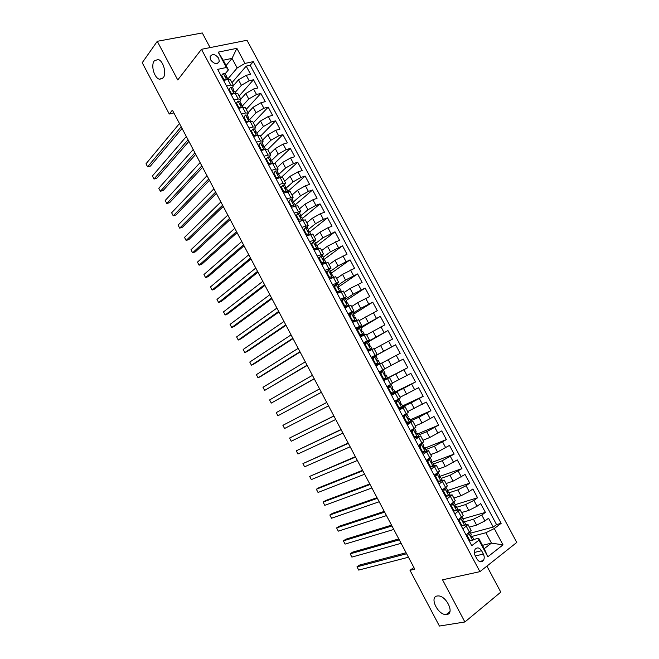<?xml version="1.0" encoding="UTF-8"?>
<svg xmlns="http://www.w3.org/2000/svg" width="659" height="659" viewBox="0 0 659 659"><rect width="100%" height="100%" fill="white"/><g stroke="black" fill="none" stroke-linecap="round" stroke-linejoin="round"><path stroke-width="0.99" d="M163.201 77.853L159.486 79.22C154.33 78.182 150.631 65.356 154.247 60.9L158.061 59.458C163.267 60.546 166.884 73.577 163.201 77.853M446.884 614.493L446.184 614.559C437.988 615.185 429.149 597.103 437.115 596.008L437.988 595.925C446.209 595.332 454.998 613.644 446.884 614.493M210.649 59.911C214.224 64.203 217.099 64.697 219.274 61.394L218.697 58.231C215.114 53.939 212.239 53.453 210.064 56.781L210.649 59.911M210.097 47.596L202.28 32.95L157.27 41.311L142.22 62.72L169.289 114.023L173.861 112.911M516.78 542.439L247.001 40.265L201.473 49.31L479.909 571.658L516.78 542.439M479.909 571.658L442.535 579.805L464.875 621.981L500.791 592.128L486.902 566.114M469.365 527.109L476.614 525.108L484.925 520.939L488.541 518.254L493.261 527.052L470.468 533.164M464.406 521.804L473.467 519.226L481.77 515.058L485.403 512.389L462.849 518.897M485.403 512.389L480.691 503.616L477.05 506.244L468.755 510.42L461.588 512.545M453.837 498.023L460.921 495.766L469.2 491.581L472.865 489.003L477.561 497.767L455.245 504.662M446.094 483.533L453.104 481.152L465.056 474.431L469.743 483.171L447.288 490.584M438.375 469.076L445.311 466.572L457.264 459.9L461.934 468.615L438.993 476.671M430.665 454.652L437.527 452.016L449.487 445.393L454.15 454.092L431.554 462.519M422.979 440.261L429.767 437.502L441.736 430.92L446.382 439.602L425.014 448.038M415.31 425.903L422.024 423.02L433.993 416.488L438.639 425.146L417.501 433.968M407.666 411.578L426.274 402.081L430.904 410.722L410.005 419.923M400.029 397.286L418.572 387.714L423.193 396.331L402.525 405.911M392.41 383.027L410.887 373.373L415.499 381.973L395.054 391.932M384.815 368.801L403.217 359.073L407.814 367.648L385.062 379.287M381.783 363.117L400.161 353.356L395.573 344.797L373.225 357.104M374.205 348.94L392.517 339.097L387.937 330.563L368.323 341.856M366.651 334.788L384.889 324.879L380.325 316.353L360.934 328.025M359.114 320.669L377.286 310.686L372.73 302.184L353.562 314.219M351.585 306.592L357.672 302.687L369.691 296.525L365.152 288.041L346.214 300.438M344.08 292.538L350.094 288.518L362.12 282.398L357.59 273.938L338.874 286.698M336.592 278.518L342.532 274.383L354.567 268.304L350.044 259.86L330.521 273.716L331.345 272.604L330.661 272.678L333.693 277.002M329.121 264.531L334.994 260.28L347.029 254.234L342.515 245.815L323.347 259.959M321.674 250.577L327.465 246.202L339.509 240.206L335.003 231.803L316.765 245.799M314.236 236.647L319.953 232.166L327.902 227.767L332.004 226.21L327.515 217.824L309.681 232.026M306.814 222.758L312.465 218.154L320.389 213.747L324.516 212.239L320.035 203.878L302.423 218.434M299.408 208.895L304.993 204.175L312.901 199.759L317.053 198.31L312.58 189.965L295.183 204.875M292.019 195.064L297.53 190.229L305.422 185.805L309.598 184.405L305.133 176.077L287.958 191.341M284.655 181.266L290.092 176.315L297.967 171.884L302.16 170.533L297.711 162.221L281.327 177.304M277.299 167.493L282.67 162.435L290.528 157.987L294.746 156.694L290.306 148.407L274.778 163.201M269.959 153.761L275.264 148.588L283.106 144.132L287.34 142.879L282.909 134.617L267.735 149.585M262.644 140.054L267.875 134.766L275.701 130.301L279.96 129.106L275.536 120.852L260.552 136.141M255.338 126.38L260.503 120.984L268.304 116.503L272.587 115.358L268.18 107.129L253.394 122.731M248.048 112.738L253.147 107.228L260.931 102.738L265.239 101.643L260.832 93.43L246.244 109.353M240.782 99.122L245.807 93.504L253.575 88.998L257.908 87.96L253.509 79.764L239.11 96M226.556 86.041L230.757 85.06L233.467 85.423L232.528 87.532M234.011 100.02L238.196 98.99L240.873 99.287L239.901 101.329M241.491 114.032L245.65 112.961L248.286 113.183L247.29 115.168L245.601 115.012L243.912 117.038L246.153 121.231L248.492 121.783M248.978 128.077L253.122 126.956L255.725 127.105L254.695 129.032M256.491 142.155L260.61 140.985L263.18 141.067L262.109 142.937M264.02 156.265L268.114 155.038L270.66 155.054L269.531 156.875M271.566 170.409L275.643 169.132L278.147 169.083L276.969 170.854M279.128 184.586L283.181 183.26L285.652 183.136L284.408 184.874M286.706 198.796L293.173 197.222L291.846 198.944M294.309 213.038L300.718 211.341L299.285 213.055M301.921 227.314L308.272 225.493L306.707 227.223M309.557 241.622L315.85 239.678L314.104 241.449M311.592 243.402L310.826 243.995M317.21 255.964L323.445 253.896L321.452 255.75M319.426 257.257L318.33 258.073M324.879 270.338L331.057 268.147L328.701 270.149M327.243 271.195L325.859 272.183M332.564 284.746L338.685 282.431L333.405 286.327M340.266 299.194L346.337 296.748L340.967 300.504M347.993 313.668L353.998 311.097L348.553 314.714M355.736 328.182L361.684 325.488L356.148 328.956M363.496 342.721L369.378 339.904L363.768 343.232M371.272 357.302L377.105 354.353L371.396 357.54M383.752 380.704L389.485 377.549L383.645 380.498M391.578 395.375L397.253 392.089L391.322 394.889M399.428 410.079L405.038 406.661L399.024 409.321M407.287 424.816L412.839 421.274L406.735 423.778M415.17 439.586L420.656 435.912L414.47 438.276M423.07 454.397L428.498 450.591L422.221 452.807M430.994 469.241L436.357 465.303L433.268 466.16M431.645 466.761L429.989 467.363M438.927 484.118L444.232 480.049L441.489 480.683M439.133 481.498L437.774 481.96M446.884 499.036L452.123 494.827L449.603 495.296M446.571 496.276L445.583 496.589M454.867 513.987L460.04 509.646L457.651 509.975M453.944 511.096L453.408 511.26M413.868 567.49L410.013 570.332L414.775 569.187L172.403 110.144L169.289 114.023M483.352 554.054L481.581 550.726C479.472 547.613 477.355 547.094 475.221 549.161C474.043 551.039 474.035 553.198 475.188 555.652L476.976 559.005C479.068 562.094 481.169 562.629 483.294 560.611C484.505 558.717 484.522 556.534 483.352 554.054L475.353 555.957M226.078 65.554L232.034 58.371L223.236 60.233L228.401 69.903L226.399 67.473L217.659 69.376L471.753 545.652L478.969 540.174L478.656 538.214L473.673 539.507M226.399 67.473L218.211 52.143L236.869 48.338L244.959 63.429L253.32 61.616L501.161 523.32L494.275 528.551L503.023 544.869L487.833 556.764L478.969 540.174M235.148 92.425L241.408 85.283L249.168 80.777L253.509 79.764M233.508 85.555L238.484 79.805L241.408 85.283M242.388 105.992L248.74 98.99L256.516 94.492L260.832 93.43M249.654 119.592L256.087 112.722L263.88 108.241L268.18 107.129M256.895 133.25L263.452 126.495L271.261 122.014L275.536 120.852M263.987 147.105L270.824 140.293L278.658 135.828L282.909 134.617M270.948 161.125L278.222 154.124L286.072 149.667L290.306 148.407M278.09 174.997L285.635 167.987L293.502 163.539L297.711 162.221M285.784 188.408L293.066 181.884L300.949 177.444L305.133 176.077M293.527 201.843L300.512 195.805L308.412 191.382L312.58 189.965M300.932 215.633L307.975 209.76L315.892 205.353L320.035 203.878M308.321 229.48L315.455 223.755L323.396 219.348L327.515 217.824M315.727 243.352L322.959 237.775L335.003 231.803M323.157 257.257L330.472 251.829L342.515 245.815M330.596 271.203L338.009 265.915L350.044 259.86M338.059 285.174L345.555 280.034L357.59 273.938M345.53 299.17L353.125 294.186L365.152 288.041M353.026 313.206L360.704 308.371L372.73 302.184M356.535 329.681L357.087 329.352M360.539 327.276L380.325 316.353M364.015 343.701L387.937 330.563M371.511 357.755L395.573 344.797M383.546 380.309L395.82 374.032L398.893 379.773M391.084 394.444L403.506 388.406L406.587 394.156M398.646 408.613L399.461 408.234M402.913 406.636L411.208 402.806L414.297 408.572M410.532 420.92L418.926 417.238L422.024 423.02M418.177 435.228L426.661 431.711L429.767 437.502M425.838 449.578L434.421 446.209L437.527 452.016M433.515 463.952L442.189 460.748L445.311 466.572M441.209 478.368L449.982 475.312L453.104 481.152M448.919 492.817L457.791 489.917L460.921 495.766M456.654 507.29L465.625 504.555L468.755 510.42M462.857 528.971L467.972 524.498L465.674 524.721M493.261 527.052L496.54 524.572L250.181 65.257L246.202 66.131L231.993 82.672M238.484 79.805L246.235 75.299L250.585 74.31L246.202 66.131M407.814 367.648L395.82 374.032M415.499 381.973L403.506 388.406M423.193 396.331L411.208 402.806M430.904 410.722L418.926 417.238M438.639 425.146L426.661 431.711M446.382 439.602L434.421 446.209M454.15 454.092L442.189 460.748M461.934 468.615L449.982 475.312M469.743 483.171L466.061 485.724L457.791 489.917M477.561 497.767L473.912 500.379L465.625 504.555M466.613 535.1L466.078 535.001L471.152 530.446L468.005 524.548M458.063 519.976L463.211 515.585L460.064 509.695M450.072 505.016L455.287 500.749L452.148 494.876M442.107 490.082L447.387 485.955L444.257 480.09M434.166 475.188L439.504 471.193L436.373 465.336M426.241 460.328L431.637 456.473L428.515 450.616M418.333 445.509L423.795 441.777L420.673 435.937M410.442 430.722L415.969 427.123L412.847 421.29M402.567 415.969L408.16 412.501L405.046 406.677M394.716 401.249L400.367 397.912L397.262 392.097M386.882 386.569L392.591 383.357L389.494 377.549M379.065 371.915L384.84 368.842L381.742 363.043L375.951 366.066M377.096 354.353L374.007 348.57L368.159 351.469M369.378 339.896L366.297 334.129L360.391 336.906M361.676 325.472L358.603 319.73L352.639 322.375M353.99 311.081L350.934 305.356L344.904 307.877M346.321 296.723L343.273 291.023L337.186 293.412M338.668 282.406L335.637 276.714L329.484 278.979M331.04 268.114L328.009 262.447L321.806 264.58M323.429 253.863L320.406 248.204L314.145 250.222M315.826 239.637L312.819 234.003L306.501 235.897M308.247 225.444L305.249 219.826L298.873 221.597M300.693 211.292L297.695 205.69L291.262 207.338L291.5 206.852M293.148 197.165L290.166 191.58L283.675 193.103M285.619 183.07L282.645 177.51L280.166 177.609L276.096 178.91M278.106 169.017L275.149 163.465L272.628 163.49L268.543 164.75M270.618 154.989L267.661 149.453L265.107 149.412L261.005 150.623M263.147 140.993L260.198 135.482L257.611 135.367L253.484 136.52M255.684 127.03L252.751 121.536L250.132 121.355L245.98 122.459M248.245 113.101L245.321 107.623L242.66 107.368L238.492 108.422M240.823 99.196L237.907 93.735L235.214 93.421L231.029 94.426M233.418 85.332L230.51 79.887L227.783 79.5L223.574 80.456M228.401 69.903L225.18 73.759M478.656 538.214L484.241 548.667L491.449 543.107L485.897 532.736L494.275 528.551M482.462 545.347L491.449 543.107L503.023 544.869M472.157 536.352L485.897 532.736M464.875 621.981L439.413 626.05L410.013 570.332M157.27 41.311L177.749 79.961L201.473 49.31M227.915 78.891L237.174 67.976L232.034 58.371L236.869 48.338M496.54 524.572L501.161 523.32M391.734 393.794L390.968 394.222M384.914 379.016L383.497 380.21M381.034 371.734L380.671 371.066M373.332 357.302L371.569 357.862M377.558 365.226L377.212 364.584M364.6 343.71L364.139 343.94M250.181 65.257L253.32 61.616M244.959 63.429L237.174 67.976M484.241 548.667L487.833 556.764M218.211 52.143L223.236 60.233M468.689 533.024L467.47 536.031L469.867 540.52L472.709 540.471L473.697 539.21L472.206 536.418M472.709 540.471L469.208 540.866M466.399 535.619L466.934 534.325M406.092 552.744L359.452 565.101L356.98 566.831L406.619 553.758M358.685 570.084L356.98 566.831L358.685 570.084L408.465 557.234M469.908 532.11L471.234 534.597L470.781 535.429L471.828 537.093L472.182 536.385L470.691 536.055M467.47 536.031L466.729 536.228M469.117 540.709L469.867 540.52M460.526 518.188L459.504 521.104L461.893 525.577L464.752 525.561L465.765 524.35L464.274 521.566M464.752 525.561L461.251 525.964M460.781 518.122L461.597 517.422L458.4 511.458M458.458 520.725L459.092 519.234M398.794 538.93L352.664 552.135L350.176 553.832L399.28 539.853M351.873 557.086L350.176 553.832L351.873 557.086L401.117 543.321M461.926 517.175L463.302 519.753L462.824 520.561L463.878 522.208L464.257 521.533L462.758 521.269M459.504 521.104L458.771 521.318M461.16 525.783L461.893 525.577M452.346 503.418L452.848 503.262L451.563 506.211L453.944 510.676L456.811 510.684L457.848 509.522L456.358 506.746L454.85 506.532M456.811 510.684L453.318 511.096M452.848 503.262L453.87 502.347M450.525 505.865L451.267 504.176M391.52 525.149L345.884 539.194L343.388 540.866L391.957 525.973M345.085 544.103L343.388 540.866L345.085 544.103L393.785 529.441M453.969 502.273L455.394 504.934L454.891 505.725L455.946 507.356L456.341 506.713M451.563 506.211L450.83 506.433M453.211 510.898L453.944 510.676M444.117 488.714L444.932 488.443L443.631 491.35L446.011 495.807L448.886 495.848L449.949 494.736L448.466 491.96L446.967 491.828M448.886 495.848L445.402 496.26M444.932 488.443L446.028 487.405L447.51 490.164L446.975 490.922L448.038 492.537L448.449 491.935M442.617 491.037L443.458 489.159M384.255 511.392L339.121 526.286L336.609 527.917L384.642 512.134M338.298 531.154L336.609 527.917L338.298 531.154L386.471 515.593M443.631 491.35L442.914 491.589M445.286 496.038L446.011 495.807M435.838 474.085L437.041 473.656L435.723 476.531L438.095 480.971L440.986 481.045L442.074 479.983L440.591 477.207L439.125 477.165M440.986 481.045L437.51 481.457M437.041 473.656L438.087 472.585M434.734 476.251L435.681 474.192M377.014 497.669L332.375 513.394L329.846 515L377.352 498.319M331.535 518.229L329.846 515L331.535 518.229L379.172 501.771M438.153 472.643L439.635 475.419L439.075 476.152L440.146 477.75L440.574 477.182M435.723 476.531L435.014 476.778M437.378 481.218L438.095 480.971M426.859 461.498L427.848 459.405L429.166 458.903L427.831 461.745L430.203 466.177L433.103 466.275L434.215 465.262L432.732 462.494M433.103 466.275L429.627 466.687M427.848 459.405L428.399 458.944M429.166 458.903L430.014 457.906M369.781 483.978L325.637 500.535L323.099 502.109L370.078 484.53M324.788 505.329L323.099 502.109L324.788 505.329L371.89 487.973M430.302 457.939L431.785 460.707L431.192 461.415L432.271 463.005L432.724 462.47L431.315 462.536M427.831 461.745L427.131 462.008M429.495 466.432L430.203 466.177M419.009 446.777L420.005 444.71L421.315 444.182L419.964 446.991L422.32 451.415L425.236 451.539L426.373 450.583L424.898 447.815M425.236 451.539L421.768 451.959M420.005 444.71L420.318 444.265M421.315 444.182L422.46 443.252L421.859 443.309M362.565 470.312L318.915 487.701L316.361 489.25L362.812 470.781M318.05 492.462L316.361 489.25L318.05 492.462L364.625 474.216M422.468 443.268L423.951 446.036L423.333 446.72L424.421 448.293L424.89 447.799L423.539 447.939M419.964 446.991L419.264 447.263M421.628 451.687L422.32 451.415M411.175 432.098L412.18 430.055L413.473 429.503L412.106 432.271L414.462 436.686L417.394 436.843L418.556 435.929L417.073 433.169L415.796 433.367M417.394 436.843L413.934 437.263M414.552 437.296L414 437.395M412.18 430.055L412.756 429.619L412.032 429.759M413.473 429.503L414.651 428.622L413.588 428.82M355.366 456.679L309.639 476.408L355.572 457.058M311.32 479.612L309.639 476.408L311.32 479.612L357.376 460.484M414.651 428.63L416.134 431.398L415.491 432.057L416.579 433.614L417.065 433.152M412.106 432.271L411.422 432.559M413.778 436.966L414.462 436.686M403.357 417.444L404.379 415.425L405.656 414.857L404.272 417.592L406.628 421.991L409.56 422.172L410.746 421.315L409.272 418.556L408.094 418.827M409.56 422.172L406.109 422.6M407.336 422.674L406.29 422.938M404.379 415.425L403.514 415.417M405.656 414.857L406.85 414.017L405.063 414.503M348.183 443.07L302.934 463.598L348.339 443.367M304.615 466.794L302.934 463.598L304.615 466.794L350.143 446.786M406.858 414.033L408.333 416.793L407.666 417.427L408.761 418.967L409.264 418.539M404.272 417.592L403.596 417.888M405.944 422.287L406.628 421.991M395.557 402.83L396.586 400.837L397.855 400.244L396.463 402.937L398.802 407.328L401.751 407.542L402.962 406.735L401.488 403.975L400.425 404.305M401.751 407.542L400.483 408.127L398.308 407.97M399.914 408.086L398.588 408.506M396.586 400.837L394.749 401.306M397.855 400.244L399.074 399.453L395.812 400.631M341.016 429.503L296.245 450.814L341.123 429.701M297.917 454.002L296.245 450.814L297.917 454.002L342.927 433.111M399.082 399.461L400.557 402.221L399.856 402.83L400.96 404.354L401.488 403.967M396.463 402.937L395.787 403.259M398.127 407.641L398.802 407.328M387.78 388.25L388.826 386.281L390.07 385.663L388.662 388.324L391.001 392.706L393.958 392.945L395.194 392.187L393.728 389.436L392.805 389.79M393.958 392.945L392.706 393.555L390.523 393.382M392.402 393.53L390.911 394.115M388.826 386.281L387.08 386.932M390.07 385.663L387.031 386.841M333.866 415.953L289.565 438.054L333.924 416.068M291.229 441.242L289.565 438.054L291.229 441.242L335.728 419.478M391.322 384.93L392.789 387.681L392.072 388.266L393.184 389.782L393.72 389.428M388.662 388.324L387.994 388.653M390.334 393.028L391.001 392.706M380.021 373.702L381.075 371.767L382.311 371.116L380.886 373.744L383.217 378.118L386.19 378.381L387.451 377.673L385.976 374.922L385.227 375.284M386.19 378.381L383.25 379.757M381.075 371.767L382.311 371.116M384.872 379.016L382.755 378.826M326.732 402.435L282.9 425.319L326.74 402.468M284.564 428.498L282.9 425.319L284.564 428.498L328.536 405.862M383.579 370.432L385.045 373.183L384.296 373.735L385.416 375.243L385.976 374.922M380.886 373.744L380.227 374.09M382.558 378.455L383.217 378.118M372.277 359.188L373.34 357.277L374.559 356.601L373.118 359.196L375.449 363.562L378.431 363.859L379.716 363.191L375.622 365.457M378.431 363.859L375.605 365.432M374.559 356.601L375.861 355.967L377.319 358.71L376.544 359.237L377.673 360.728L378.25 360.448L379.716 363.191M373.282 357.384L371.791 358.282M377.203 364.518L375.004 364.295M321.37 392.286L277.909 415.788L276.245 412.608L319.582 388.892M376.594 359.147L377.327 358.71M321.386 392.319L277.909 415.788L276.245 412.608M373.118 359.196L372.475 359.559M374.798 363.908L375.449 363.562M364.551 344.715L365.63 342.82L366.832 342.128L365.374 344.69L367.697 349.039L370.696 349.361L372.005 348.751L368.035 351.239M370.696 349.361L367.986 351.14M366.832 342.128L368.15 341.543L369.617 344.27L368.818 344.772L369.946 346.255L370.539 346.008L371.997 348.743M365.465 343.108L364.18 344.006M369.485 350.044L367.269 349.805M314.211 378.736L271.269 403.094L269.605 399.931L312.424 375.35M368.793 344.846L369.617 344.278M314.277 378.859L271.269 403.094L269.605 399.931M365.374 344.69L364.74 345.052M367.055 349.402L367.697 349.039M356.849 330.266L357.936 328.404L359.122 327.688L357.656 330.208L359.971 334.55L362.977 334.904L364.312 334.335L361.807 336.205M362.977 334.904L360.374 336.881M359.122 327.688L360.465 327.144L361.923 329.871L361.099 330.348L362.236 331.815L362.845 331.601L364.303 334.327M357.631 328.915L356.577 329.755M361.783 335.612L359.559 335.349M307.078 365.21L264.638 390.433L262.982 387.27L305.29 361.832M361.058 330.571L361.923 329.879M307.185 365.424L264.638 390.433L262.982 387.27M357.656 330.208L357.021 330.587M359.336 334.929L359.971 334.55M349.163 315.859L351.428 313.272L349.945 315.768L352.26 320.093L355.275 320.472L356.634 319.961L355.333 321.09M355.275 320.472L353.71 321.856M351.428 313.272L352.796 312.786L354.245 315.496L353.405 315.949L354.542 317.416L355.176 317.234L356.626 319.953M349.756 314.862L348.998 315.546M354.089 321.205L351.865 320.925M299.952 351.717L258.023 377.796L256.367 374.642L298.173 348.347M353.372 316.328L354.254 315.513M300.109 352.013L260.676 376.511L258.023 377.796L256.367 374.642M349.945 315.768L349.319 316.163M351.626 320.488L352.26 320.093M341.486 301.476L343.759 298.898L342.26 301.361L344.566 305.677L347.59 306.081L348.973 305.611L348.273 306.328M347.59 306.081L346.642 307.078M343.759 298.898L345.151 298.453L346.593 301.163L345.728 301.583L346.873 303.041L347.515 302.893L348.965 305.603M346.428 306.839L344.187 306.534M292.843 338.256L251.417 365.185L249.769 362.038L291.064 334.896M345.72 302.102L346.601 301.171M293.041 338.635L254.094 363.933L251.417 365.185L249.769 362.038M342.26 301.361L341.642 301.764M343.94 306.081L344.566 305.677M333.833 287.135L336.098 284.556L334.591 286.978L336.889 291.286L339.929 291.723L341.329 291.303L340.983 291.731M339.929 291.723L338.775 292.497L339.344 292.456M336.098 284.556L337.515 284.161L338.957 286.854L338.067 287.258L339.22 288.7L339.879 288.584L341.321 291.286M338.775 292.497L336.527 292.184M285.751 324.821L244.835 352.606L243.187 349.459L283.98 321.468M338.1 287.901L338.965 286.871M285.998 325.291L247.512 351.379L244.835 352.606L243.187 349.459M334.591 286.978L333.981 287.398M336.271 291.706L336.889 291.286M326.205 272.826L328.462 270.248L326.938 272.637L329.228 276.937L333.586 277.233M332.284 277.398L331.798 277.991M328.462 270.248L329.904 269.902L331.337 272.587M331.139 278.197L328.89 277.859M278.675 311.419L238.261 340.044L236.614 336.906L276.904 308.074M278.963 311.971L240.947 338.85L238.261 340.044L236.614 336.906M326.938 272.637L326.329 273.065M328.627 277.365L329.228 276.937M318.585 258.542L320.842 255.972L319.302 258.328L321.584 262.62L326.098 262.826M324.648 263.106L323.676 263.814M320.842 255.972L322.309 255.667L323.734 258.344M323.437 263.913L321.262 263.567M271.607 298.041L231.696 327.507L230.057 324.376L269.844 294.705M322.968 259.555L323.75 258.369L322.795 258.699L323.956 260.124L324.656 260.074L326.09 262.76M271.945 298.675L234.398 326.345L231.696 327.507L230.057 324.376M319.302 258.328L318.701 258.773M320.991 263.056L321.584 262.62M310.982 244.3L313.239 241.729L311.682 244.052L313.964 248.328L318.47 248.517M317.037 248.847L316.402 249.333M313.239 241.729L314.722 241.474L316.147 244.143L315.191 244.464L316.353 245.881L317.07 245.873L318.486 248.517M315.62 249.637L313.659 249.316M264.564 284.696L225.147 315.002L223.516 311.88L262.801 281.36M315.43 245.42L316.163 244.168M264.943 285.413L227.866 313.865L225.147 315.002L223.516 311.88M311.682 244.052L311.097 244.505M313.379 248.781L313.964 248.328M303.404 230.09L305.652 227.52L304.079 229.81L306.361 234.077L310.727 234.291M305.652 227.52L307.16 227.314L308.585 229.966M307.811 235.395L306.073 235.09M257.529 271.376L218.615 302.514L216.984 299.4L255.774 268.056M307.926 231.293L308.601 229.999L307.605 230.263L308.774 231.671L309.508 231.696L310.867 234.242M257.957 272.183L221.342 301.41L218.615 302.514L216.984 299.4M304.079 229.81L303.502 230.279M305.776 234.538L306.361 234.077M295.842 215.913L298.09 213.343L296.501 215.6L298.774 219.859L302.843 220.147L305.908 225.831M298.09 213.343L299.623 213.178L301.031 215.831M300.026 221.177L298.502 220.897M250.519 258.089L212.091 290.059L210.46 286.945L248.764 254.769M300.438 217.198L301.048 215.864L300.026 216.094L301.954 217.561L303.264 219.999M250.988 258.979L214.834 288.98L212.091 290.059L210.46 286.945M296.501 215.6L295.932 216.078M298.197 220.337L298.774 219.859M288.296 201.761L290.537 199.199L288.939 201.423L291.204 205.674L294.548 206.185M290.537 199.199L292.094 199.084L293.502 201.72M292.25 206.992L290.948 206.745M243.517 244.827L205.583 277.628L203.96 274.523L241.771 241.515M292.967 203.12L293.519 201.761L292.472 201.967L294.425 203.45L295.677 205.797M244.028 245.799L208.335 276.574L205.583 277.628L203.96 274.523M288.939 201.423L288.37 201.909M290.635 206.16L291.204 205.674M280.767 187.65L283.008 185.088L284.581 185.014L285.99 187.65M283.008 185.088L281.385 187.28L283.65 191.514L286.64 192.107M284.49 192.832L283.411 192.617M236.532 231.597L199.084 265.215L197.469 262.117L234.785 228.294M285.512 189.059L286.006 187.683L284.943 187.864L286.904 189.372L288.107 191.621M237.083 232.652L201.852 264.193L199.084 265.215L197.469 262.117M281.385 187.28L280.833 187.782M283.09 192.016L283.65 191.514M273.254 173.572L275.487 171.002L277.085 170.986L278.485 173.605M275.487 171.002L273.856 173.16L276.113 177.395L278.979 177.988M276.722 178.713L275.899 178.523M229.563 218.393L192.609 252.834L190.986 249.745L227.816 215.098M278.073 175.03L278.51 173.647L277.423 173.795L279.408 175.327L280.561 177.485M230.156 219.529L195.377 251.837L192.609 252.834L190.986 249.745M273.856 173.16L273.312 173.679M275.561 177.905L276.113 177.395M265.758 159.519L267.991 156.957L269.613 156.982L271.006 159.593M267.991 156.957L266.343 159.083L268.6 163.308L271.335 163.893M269.02 164.602L268.394 164.47M222.602 205.221L186.135 240.477L184.52 237.388L220.864 201.934M270.651 161.027L271.03 159.643L269.918 159.75L271.928 161.315L273.032 163.374M223.244 206.44L188.919 239.514L186.135 240.477L184.52 237.388M266.343 159.083L265.808 159.61M268.056 163.827L268.6 163.308M258.279 145.507L260.511 142.945L262.158 143.011L263.542 145.614M260.511 142.945L258.855 145.038L261.096 149.247L263.707 149.824M215.658 192.074L179.676 228.146L178.07 225.065L213.928 188.787M263.246 147.039L263.567 145.664L262.439 145.746L264.465 147.344L265.511 149.305M216.35 193.375L182.477 227.207L179.676 228.146L178.07 225.065M258.855 145.038L258.32 145.581M260.56 149.782L261.096 149.247M250.815 131.52L253.048 128.966L254.712 129.073L256.096 131.668M253.048 128.966L251.376 131.026L253.616 135.227L256.087 135.795M208.738 178.951L173.235 215.839L171.628 212.766L207.008 175.681M255.849 133.085L256.129 131.726L254.967 131.775L257.018 133.39L258.015 135.26M209.463 180.335L176.044 214.925L173.235 215.839L171.628 212.766M251.376 131.026L250.848 131.578M253.089 135.77L253.616 135.227M243.912 117.038L245.601 115.012M201.827 165.862L166.809 203.549L165.203 200.484L200.097 162.6M248.468 119.155L248.698 117.813L247.52 117.829L249.588 119.477L250.535 121.248M202.593 167.328L169.627 202.667L166.809 203.549L165.203 200.484M245.626 121.791L246.153 121.231M238.171 101.091L235.955 103.669L238.171 101.091L239.884 101.297L241.26 103.875M236.474 103.092L238.698 107.277L240.914 107.812M194.932 152.806L160.392 191.291L158.786 188.235L193.202 149.544M241.103 105.259L241.285 103.933L240.082 103.916L242.174 105.597L243.072 107.277M195.739 154.346L163.218 190.435L160.392 191.291L158.786 188.235M238.187 107.845L238.698 107.277M230.765 93.932L231.268 93.347L229.044 89.171L230.757 87.21L232.495 87.458L233.863 90.028M231.268 93.347L233.344 93.866M188.046 139.766L153.984 179.059L152.386 176.002L186.332 136.512M233.747 91.387L233.896 90.085L232.668 90.044L234.777 91.741L235.625 93.331M188.902 141.388L156.826 178.227L153.984 179.059L152.386 176.002M229.044 89.171L228.541 89.764M223.352 80.044L223.854 79.451L221.638 75.291L223.36 73.355L225.114 73.643L226.482 76.205M223.854 79.451L225.798 79.953M181.176 126.767L147.591 166.851L145.993 163.803L179.462 123.513M226.408 77.54L226.515 76.271L225.271 76.189L227.404 77.927L228.195 79.418M182.073 128.464L150.45 166.052L147.591 166.851L145.993 163.803M221.638 75.291L221.136 75.884M245.807 93.504L248.74 98.99M253.147 107.228L256.087 112.722M260.503 120.984L263.452 126.495M267.875 134.766L270.824 140.293M275.264 148.588L278.222 154.124M282.67 162.435L285.635 167.987M290.092 176.315L293.066 181.884M297.53 190.229L300.512 195.805M304.993 204.175L307.975 209.76M312.465 218.154L315.455 223.755M319.953 232.166L322.959 237.775M327.465 246.202L330.472 251.829M334.994 260.28L338.009 265.915M342.532 274.383L345.555 280.034M350.094 288.518L353.125 294.186M357.672 302.687L360.704 308.371M365.267 316.897L368.307 322.581M372.879 331.131L375.927 336.831M380.507 345.398L383.563 351.115M388.159 359.699L391.224 365.432M473.467 519.226L476.614 525.108M481.77 515.058L484.925 520.939M246.235 75.299L249.168 80.777M253.575 88.998L256.516 94.492M260.931 102.738L263.88 108.241M268.304 116.503L271.261 122.014M275.701 130.301L278.658 135.828M283.106 144.132L286.072 149.667M290.528 157.987L293.502 163.539M297.967 171.884L300.949 177.444M305.422 185.805L308.412 191.382M312.901 199.759L315.892 205.353M320.389 213.747L323.396 219.348M327.902 227.767L330.909 233.385M335.423 241.82L338.438 247.446M342.968 255.906L345.991 261.549M350.53 270.017L353.562 275.676M358.109 284.169L361.148 289.836M365.704 298.346L368.743 304.03M373.315 312.564L376.371 318.256M380.951 326.806L384.008 332.515M388.596 341.09L391.66 346.815M396.265 355.407L399.338 361.14M403.942 369.748L407.023 375.498M411.644 384.131L414.733 389.889M419.363 398.538L422.46 404.313M427.106 412.987L430.203 418.778M434.858 427.469L437.963 433.268M442.634 441.983L445.748 447.799M450.426 456.53L453.549 462.354M458.236 471.111L461.366 476.951M466.061 485.724L469.2 491.581M473.912 500.379L477.05 506.244M466.374 526.384L469.57 532.373M450.451 496.565L453.631 502.52M442.519 481.704L445.69 487.644M434.602 466.877L437.765 472.808M426.711 452.09L429.866 458.005M418.827 437.337L421.982 443.235M410.969 422.617L414.116 428.498M403.135 407.929L406.265 413.803M395.309 393.283L398.44 399.14M387.508 378.67L390.622 384.51M379.724 364.089L382.838 369.913M371.956 349.542L375.062 355.358M364.205 335.027L367.302 340.827M356.478 320.546L359.567 326.337M348.768 306.106L351.848 311.88M341.074 291.69L344.146 297.456M333.396 277.315L336.461 283.065M325.735 262.974L328.8 268.707M318.099 248.657L321.155 254.382M310.48 234.382L313.519 240.09M295.281 205.929L298.313 211.613M287.711 191.753L290.743 197.42M280.166 177.609L283.181 183.26M272.628 163.49L275.643 169.132M265.107 149.412L268.114 155.038M257.611 135.367L260.61 140.985M250.132 121.355L253.122 126.956M242.66 107.368L245.65 112.961M235.214 93.421L238.196 98.99M227.783 79.5L230.757 85.06M474.332 552.481L481.581 550.726M468.697 533.09L472.635 540.471M460.748 518.196L464.677 525.561M452.815 503.336L456.736 510.684M444.899 488.517L448.82 495.848M437.008 473.722L440.912 481.037M429.133 458.969L433.029 466.267M421.274 444.257L425.162 451.539M413.44 429.569L417.32 436.835M405.623 414.923L409.486 422.172M397.822 400.31L401.677 407.534M390.037 385.729L393.884 392.937M382.269 371.182L386.116 378.373M374.526 356.667L378.357 363.85M366.799 342.194L370.622 349.352M359.089 327.745L362.903 334.896M351.395 313.338L355.201 320.463M343.718 298.964L347.515 306.073M336.065 284.614L339.855 291.715M328.429 270.305L332.202 277.381M320.809 256.03L324.574 263.089M313.206 241.787L316.963 248.83M305.619 227.577L309.368 234.604M298.049 213.401L301.789 220.411M290.495 199.249L294.235 206.251M282.966 185.138L286.681 192.098M275.446 171.06L279.119 177.938M267.949 157.015L271.582 163.811M260.47 142.995L264.061 149.725M253.007 129.016L256.557 135.663M245.56 115.061L249.069 121.635M238.13 101.14L241.598 107.639M230.716 87.26L234.143 93.677M223.319 73.404L226.704 79.747M159.486 79.22L162.534 78.569M446.184 614.559L449.932 611.536M217.668 63.371L219.274 61.394M479.431 561.501L483.294 560.611M248.674 117.755L247.29 115.168"/></g></svg>
